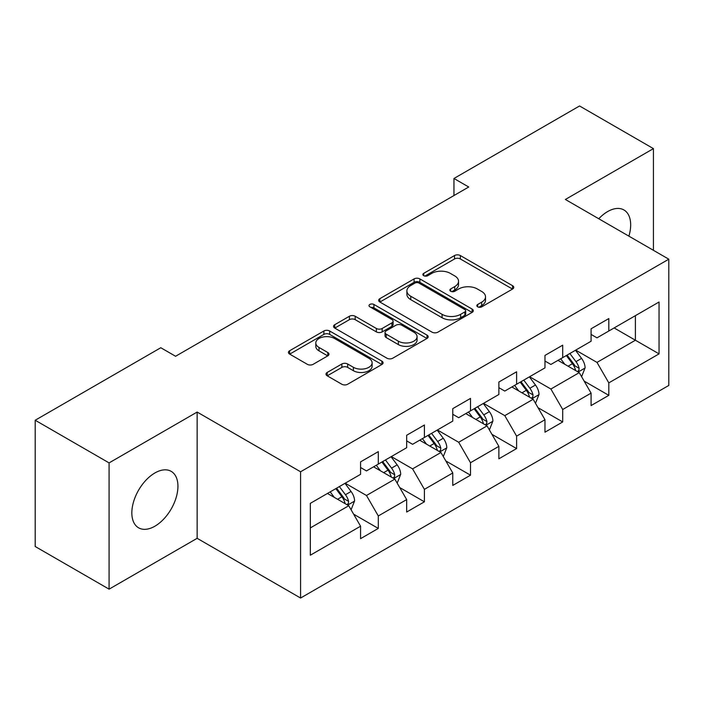 <?xml version="1.0" encoding="UTF-8"?>
<svg xmlns="http://www.w3.org/2000/svg" width="704" height="704" viewBox="0 0 704 704"><rect width="100%" height="100%" fill="white"/><g stroke="black" fill="none" stroke-linecap="round" stroke-linejoin="round"><path stroke-width="1.06" d="M477.682 306.838A2.869 1.654 0 0 0 481.738 306.838L512.565 289.045A4.101 2.367 0 0 0 513.762 287.364A4.101 2.367 0 0 0 512.565 285.692L460.346 255.543A4.101 2.367 0 0 0 454.546 255.543L423.729 273.337A2.869 1.654 0 0 0 422.884 274.516A2.869 1.654 0 0 0 423.729 275.686A2.869 1.654 0 0 0 427.786 275.686L431.772 273.381A13.13 7.577 0 0 1 450.34 273.381L454.696 275.898A13.13 7.577 0 0 1 458.533 281.257A13.13 7.577 0 0 1 454.696 286.616L450.701 288.913A2.869 1.654 0 0 0 449.865 290.083A2.869 1.654 0 0 0 450.701 291.262A2.869 1.654 0 0 0 454.766 291.262L458.753 288.957A13.13 7.577 0 0 1 477.321 288.957L481.668 291.465A13.13 7.577 0 0 1 485.514 296.824A13.13 7.577 0 0 1 481.668 302.183L477.682 304.489A2.869 1.654 0 0 0 476.837 305.659A2.869 1.654 0 0 0 477.682 306.838L477.682 304.489M154.889 526.205A32.595 18.823 120 0 0 176.185 497.473A32.595 18.823 120 0 0 171.186 471.354A32.595 18.823 120 0 0 154.889 472.965A32.595 18.823 120 0 0 133.593 501.697A32.595 18.823 120 0 0 138.591 527.815A32.595 18.823 120 0 0 154.889 526.205M628.901 236.148A32.595 18.823 120 0 0 623.929 209.968A32.595 18.823 120 0 0 607.631 211.578A32.595 18.823 120 0 0 598.761 218.75M327.202 372.442A4.101 2.367 0 0 0 326.005 374.114A4.101 2.367 0 0 0 327.202 375.795L341.854 384.252A4.101 2.367 0 0 0 347.653 384.252L381.885 364.487A4.101 2.367 0 0 0 383.082 362.815A4.101 2.367 0 0 0 381.885 361.134L329.666 330.994A4.101 2.367 0 0 0 323.866 330.994L289.643 350.75A4.101 2.367 0 0 0 288.438 352.431A4.101 2.367 0 0 0 289.643 354.103L307.331 364.32A4.101 2.367 0 0 0 313.139 364.32L327.782 355.863A4.101 2.367 0 0 0 328.988 354.191A4.101 2.367 0 0 0 327.782 352.51L319.009 347.45A10.974 6.336 0 0 1 315.797 342.971A10.974 6.336 0 0 1 322.573 337.11A10.974 6.336 0 0 1 334.532 338.483L368.905 358.336A10.974 6.336 0 0 1 372.117 362.815A10.974 6.336 0 0 1 365.341 368.667A10.974 6.336 0 0 1 353.382 367.294L347.653 363.986A4.101 2.367 0 0 0 341.854 363.986L327.202 372.442L327.202 375.795M197.146 412.06L109.085 462.898L35.2 420.244L35.2 546.506L109.085 589.16L197.146 538.314L300.582 598.03L300.582 471.777L197.146 412.06L197.146 538.314M653.435 250.307L653.435 148.623L565.365 199.47L668.8 259.186L300.582 471.777M653.435 148.623L579.55 105.97L453.957 178.482L453.957 195.545M35.2 420.244L160.794 347.732L175.569 356.268L468.732 187.009L453.957 178.482M432.062 332.165A4.101 2.367 0 0 0 437.87 332.165L472.094 312.4A4.101 2.367 0 0 0 473.299 310.728A4.101 2.367 0 0 0 472.094 309.056L419.883 278.907A4.101 2.367 0 0 0 414.084 278.907L379.852 298.672A4.101 2.367 0 0 0 378.646 300.344A4.101 2.367 0 0 0 379.852 302.016L432.062 332.165M370.99 307.454A2.869 1.654 0 0 1 373.903 307.859L373.903 304.445L426.994 335.095A4.101 2.367 0 0 1 428.19 336.767A4.101 2.367 0 0 1 426.994 338.448L392.762 358.204A4.101 2.367 0 0 1 386.962 358.204L334.743 328.064L334.743 324.711A4.101 2.367 0 0 0 333.546 326.383A4.101 2.367 0 0 0 334.743 328.064M334.743 324.711L349.395 316.254A4.101 2.367 0 0 1 355.194 316.254L376.367 328.478A4.101 2.367 0 0 0 382.175 328.478L391.89 322.872A4.101 2.367 0 0 0 393.096 321.2A4.101 2.367 0 0 0 391.89 319.519L369.846 306.794A2.869 1.654 0 0 1 369.002 305.624A2.869 1.654 0 0 1 370.779 304.093A2.869 1.654 0 0 1 373.903 304.445M300.582 598.03L668.8 385.44L668.8 259.186M353.628 514.175L378.303 528.422L378.303 515.962L406.674 499.585L406.674 512.037L424.406 501.802L424.406 489.35L452.769 472.965L452.769 485.426L470.501 475.191L470.501 462.73L498.872 446.354L498.872 458.806L516.604 448.571L516.604 436.119L544.975 419.734L544.975 432.194L562.707 421.951L562.707 409.499L591.078 393.122L591.078 405.574L608.81 395.34L608.81 382.879L659.05 353.874L659.05 302.007L635.404 315.656L635.404 340.226L659.05 353.874M378.303 528.422L360.571 538.657L360.571 526.205L310.332 555.21L310.332 503.342L360.571 474.329L360.571 461.877L378.303 451.642L378.303 464.094L406.674 447.718L406.674 435.257L424.406 425.022L424.406 437.483L452.769 421.098L452.769 408.646L470.501 398.411L470.501 410.863L498.872 394.486L498.872 382.026L516.604 371.791L516.604 384.243L544.975 367.866L544.975 355.414L562.707 345.171L562.707 357.632L591.078 341.246L591.078 328.794L608.81 318.56L608.81 331.012L659.05 302.007M373.569 466.822L394.847 479.107L366.485 495.493L345.206 483.208M360.571 467.509L366.485 470.923L378.303 464.094M366.485 495.493L378.303 515.962M394.847 479.107L406.674 499.585M419.672 440.211L440.95 452.496L412.579 468.873L391.301 456.588M406.674 440.889L412.579 444.303L424.406 437.483M412.579 468.873L424.406 489.35M440.95 452.496L452.769 472.965M465.775 413.591L487.054 425.876L458.682 442.262L437.404 429.977M452.769 414.278L458.682 417.692L470.501 410.863M458.682 442.262L470.501 462.73M487.054 425.876L498.872 446.354M511.878 386.98L533.157 399.265L504.786 415.642L483.507 403.357M498.872 387.658L504.786 391.072L516.604 384.243M504.786 415.642L516.604 436.119M533.157 399.265L544.975 419.734M557.982 360.36L579.26 372.645L550.889 389.022L529.61 376.737M544.975 361.046L550.889 364.452L562.707 357.632M550.889 389.022L562.707 409.499M579.26 372.645L591.078 393.122M614.126 327.941L635.404 340.226L596.992 362.41L575.714 350.126M591.078 334.426L596.992 337.841L608.81 331.012M596.992 362.41L608.81 382.879M109.085 462.898L109.085 589.16M310.332 527.912L348.753 505.727L327.474 493.442M348.753 505.727L360.571 526.205M584.135 381.093L608.81 395.34M538.032 407.704L562.707 421.951M491.929 434.324L516.604 448.571M445.826 460.944L470.501 475.191M399.731 487.555L424.406 501.802M478.826 307.243L481.668 305.598A13.13 7.577 0 0 0 485.514 300.238L485.514 296.824M458.533 281.257L458.533 284.662A13.13 7.577 0 0 1 454.696 290.022L451.854 291.667M512.503 289.071L460.346 258.958A4.101 2.367 0 0 0 454.546 258.958L424.873 276.091M472.041 312.435L419.883 282.322A4.101 2.367 0 0 0 414.084 282.322L379.905 302.051M464.842 311.898A2.869 1.654 0 0 0 465.687 310.728A2.869 1.654 0 0 0 464.842 309.558L419.012 283.096A2.869 1.654 0 0 0 414.955 283.096L410.749 285.525A13.13 7.577 0 0 0 406.903 290.884A13.13 7.577 0 0 0 410.749 296.243L442.077 314.327A13.13 7.577 0 0 0 460.636 314.327L464.842 311.898L464.842 315.313A2.869 1.654 0 0 0 465.687 314.142L465.687 310.728M406.903 290.884L406.903 294.298A13.13 7.577 0 0 0 410.749 299.658L410.749 296.243M464.842 315.313L460.636 317.742A13.13 7.577 0 0 1 442.077 317.742L410.749 299.658M334.796 328.09L349.395 319.669L349.395 316.254M393.096 321.2L393.096 324.606A4.101 2.367 0 0 1 391.89 326.286L382.175 331.892A4.101 2.367 0 0 1 376.367 331.892L355.194 319.669A4.101 2.367 0 0 0 349.395 319.669M373.903 307.859L426.932 338.474M398.341 341.167A10.974 6.336 0 0 0 410.3 342.54A10.974 6.336 0 0 0 417.076 336.688A10.974 6.336 0 0 0 413.864 332.209L401.755 325.213A4.101 2.367 0 0 0 395.947 325.213L386.232 330.827A4.101 2.367 0 0 0 385.035 332.499A4.101 2.367 0 0 0 386.232 334.171L398.341 341.167L398.341 344.582A10.974 6.336 0 0 0 410.3 345.954A10.974 6.336 0 0 0 417.076 340.102L417.076 336.688M385.035 332.499L385.035 335.914A4.101 2.367 0 0 0 386.232 337.586L386.232 334.171M398.341 344.582L386.232 337.586M372.117 362.815L372.117 366.221A10.974 6.336 0 0 1 365.341 372.082A10.974 6.336 0 0 1 353.382 370.709L347.653 367.4A4.101 2.367 0 0 0 341.854 367.4L327.254 375.822M315.797 342.971L315.797 346.377A10.974 6.336 0 0 0 319.009 350.856L319.009 347.45M327.73 355.898L319.009 350.856M381.832 364.522L329.666 334.409A4.101 2.367 0 0 0 323.866 334.409L289.696 354.138M581.592 376.693L585.103 367.831A11.079 6.398 -120 0 0 581.574 358.406L575.476 350.258M564.837 364.32L560.701 358.794M577.544 371.659L578.882 370.234L579.128 368.306A11.079 6.398 -120 0 0 575.96 361.645L569.862 353.505M567.081 355.106L573.848 364.135A5.641 3.256 60 0 1 574.878 365.851L579.128 368.306M566.315 355.546L572.414 363.695A11.079 6.398 60 0 1 575.582 370.357M535.489 403.304L539.009 394.451A11.079 6.398 -120 0 0 535.471 385.018L529.373 376.878M518.742 390.94L514.598 385.405M531.441 398.27L532.787 396.854L533.025 394.918A11.079 6.398 -120 0 0 529.857 388.256L523.758 380.116M520.986 381.718L527.745 390.755A5.641 3.256 60 0 1 528.774 392.462L533.025 394.918M520.212 382.166L526.31 390.306A11.079 6.398 60 0 1 529.478 396.968M489.386 429.924L492.906 421.062A11.079 6.398 -120 0 0 489.368 411.638L483.27 403.489M472.639 417.551L468.494 412.025M485.338 424.89L486.684 423.474L486.922 421.538A11.079 6.398 -120 0 0 483.754 414.876L477.655 406.736M474.883 408.338L481.65 417.366A5.641 3.256 60 0 1 482.671 419.082L486.922 421.538M474.109 408.778L480.207 416.926A11.079 6.398 60 0 1 483.375 423.588M443.291 456.535L446.802 447.682A11.079 6.398 -120 0 0 443.265 438.249L437.166 430.109M426.536 444.171L422.391 438.636M439.234 451.502L440.581 450.085L440.827 448.158A11.079 6.398 -120 0 0 437.65 441.496L431.552 433.347M428.78 434.949L435.547 443.986A5.641 3.256 60 0 1 436.568 445.702L440.827 448.158M428.006 435.398L434.104 443.538A11.079 6.398 60 0 1 437.281 450.199M397.188 483.155L400.699 474.302A11.079 6.398 -120 0 0 397.17 464.869L391.063 456.729M380.433 470.791L376.288 465.256M393.14 478.122L394.478 476.705L394.724 474.769A11.079 6.398 -120 0 0 391.556 468.107L385.449 459.967M382.677 461.569L389.444 470.606A5.641 3.256 60 0 1 390.474 472.314L394.724 474.769M381.902 462.018L388.01 470.158A11.079 6.398 60 0 1 391.178 476.819M351.085 509.775L354.596 500.914A11.079 6.398 -120 0 0 351.067 491.48L344.969 483.34M334.33 497.402L330.194 491.876M347.037 504.742L348.374 503.316L348.621 501.389A11.079 6.398 -120 0 0 345.453 494.727L339.354 486.587M336.574 488.189L343.341 497.218A5.641 3.256 60 0 1 344.37 498.934L348.621 501.389M335.808 488.629L341.906 496.778A11.079 6.398 60 0 1 345.074 503.439M481.668 305.598L481.668 302.183M450.701 291.262L450.701 288.913M454.696 290.022L454.696 286.616M423.729 275.686L423.729 273.337M454.546 258.958L454.546 255.543M460.346 258.958L460.346 255.543M512.565 289.045L512.565 285.692M379.852 302.016L379.852 298.672M414.084 282.322L414.084 278.907M419.883 282.322L419.883 278.907M472.094 312.4L472.094 309.056M442.077 317.742L442.077 314.327M460.636 317.742L460.636 314.327M355.194 319.669L355.194 316.254M376.367 331.892L376.367 328.478M382.175 331.892L382.175 328.478M391.89 326.286L391.89 322.872M426.994 338.448L426.994 335.095M341.854 367.4L341.854 363.986M347.653 367.4L347.653 363.986M353.382 370.709L353.382 367.294M327.782 355.863L327.782 352.51M289.643 354.103L289.643 350.75M323.866 334.409L323.866 330.994M329.666 334.409L329.666 330.994M381.885 364.487L381.885 361.134M578.16 372.011L585.033 368.051M575.96 361.645L581.574 358.406M568.084 366.194L572.414 363.695M532.066 398.631L538.93 394.662M529.857 388.256L535.471 385.018M521.981 392.806L526.31 390.306M485.962 425.242L492.835 421.282M483.754 414.876L489.368 411.638M475.878 419.426L480.207 416.926M439.859 451.862L446.732 447.894M437.65 441.496L443.265 438.249M429.774 446.046L434.104 443.538M393.756 478.482L400.629 474.514M391.556 468.107L397.17 464.869M383.671 472.657L388.01 470.158M347.653 505.094L354.526 501.134M345.453 494.727L351.067 491.48M337.568 499.277L341.906 496.778"/></g></svg>
